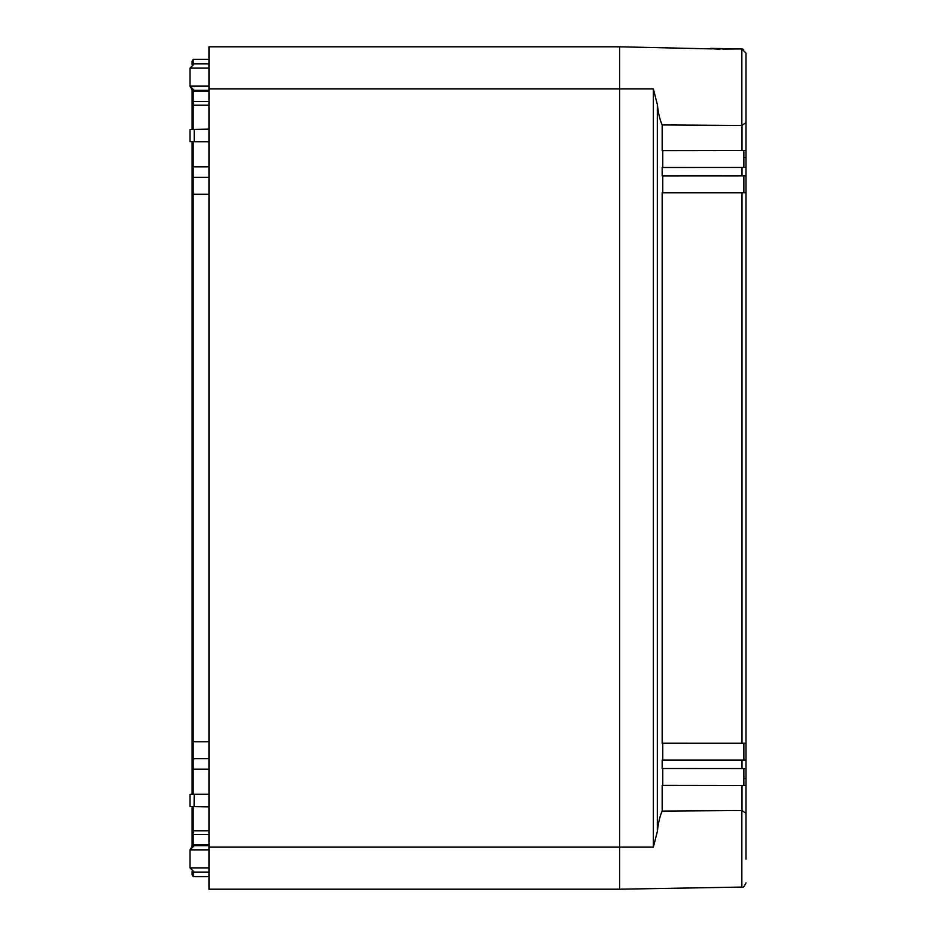 <?xml version="1.0" encoding="UTF-8"?>
<svg xmlns="http://www.w3.org/2000/svg" width="936" height="936" viewBox="0 0 936 936"><rect width="100%" height="100%" fill="white"/><g stroke="black" fill="none" stroke-linecap="round" stroke-linejoin="round"><path stroke-width="1.4" d="M193.108 794.29L190.008 794.336L190.02 806.469L190.008 794.336L190.008 806.469L190.008 794.336L191.178 794.325M742.002 785.362L742.002 810.529L745.992 813.384L745.992 785.468L662.173 785.362L662.173 811.079L741.85 810.529L741.85 887.071L619.632 889.2L619.632 847.08L619.632 889.2L208.962 889.2L208.962 46.8L619.632 46.8L619.632 88.92L619.632 46.8L711.945 48.894M194.068 806.539L194.22 794.266L208.962 794.266M662.173 811.079C659.95 815.853 658.336 822.639 657.341 831.472L653.351 847.08L619.632 847.08L619.632 88.92L619.632 847.08L208.962 847.08M208.962 806.551L190.008 806.469M208.962 872.095L194.22 872.095L190.008 867.883L190.008 849.865L194.22 845.653L208.962 845.653M191.213 794.313L190.008 794.336L192.114 794.301L192.114 179.139L193.167 177.325L192.114 179.139L192.114 141.699L190.008 141.664L191.213 141.687M190.008 849.818L192.114 846.214L192.114 806.516M190.008 129.531L190.008 141.664L190.008 129.531L190.008 141.664L190.008 129.531L194.22 129.449L194.22 141.734L208.962 141.734M190.008 86.182L192.114 89.786L192.114 103.323L193.167 101.509L192.114 103.323L192.114 129.484M194.068 129.46L208.962 129.449M191.178 141.675L193.108 141.71M208.962 90.347L194.22 90.347L190.008 86.135L190.008 68.117L194.22 63.905L208.962 63.905M208.962 59.389L193.167 59.389L192.114 61.203L193.167 59.389L193.167 64.046M208.962 91.026L193.167 91.026L193.167 90.207M192.114 91.026L193.167 91.026L193.167 101.509L208.962 101.509M208.962 105.218L193.167 105.218L193.167 101.509M192.114 106.505L193.167 105.218L193.167 129.472M208.962 166.842L193.167 166.842L193.167 141.71M192.114 166.842L193.167 166.842L193.167 177.325L208.962 177.325M193.167 794.29L193.167 758.675L208.962 758.675L193.167 758.675L193.167 177.325M193.167 845.793L193.167 834.491L208.962 834.491L193.167 834.491L193.167 806.528M193.167 876.611L192.114 874.797L193.167 876.611L208.962 876.611L193.167 876.611L193.167 871.954M192.114 64.467L192.114 61.203M192.114 874.797L192.114 871.533M193.167 834.491L192.114 832.677L193.167 834.491M193.167 758.675L192.114 756.861L193.167 758.675M192.114 827.787L192.114 829.495L192.114 827.787M724.09 48.625L717.467 49.14L710.611 48.391L741.85 48.929L722.732 49.093M741.85 48.929L745.992 53.141L745.992 150.532L662.173 150.637L662.173 124.921L741.85 125.471L741.85 48.929L743.746 49.421M745.992 813.384L745.992 849.069M208.962 88.92L653.351 88.92L657.341 104.528C658.347 113.385 659.95 120.182 662.173 124.921M745.992 122.616L741.85 125.471M745.992 76.916L745.992 86.931M662.77 785.362L662.77 768.514M742.002 760.09L662.173 760.09L662.173 768.514L745.992 768.561L745.992 760.126L742.002 760.09L742.002 768.514M662.77 760.09L662.77 743.242M742.002 192.757L662.173 192.757L662.173 743.242L745.992 743.266L745.992 175.488L745.992 192.734L742.002 192.757L742.002 743.242M662.77 192.757L662.77 175.909M745.992 167.439L662.173 167.486L662.173 175.909L745.992 175.874L745.992 98.842M662.77 167.486L662.77 150.637M745.992 847.08L745.992 844.939L745.992 847.08M745.992 86.779L745.992 91.061M743.886 167.486L743.886 150.637M743.886 192.757L743.886 175.909M745.992 772.422L745.992 859.084M743.886 760.09L743.886 743.242M743.886 785.362L743.886 768.514M745.992 163.578L745.992 157.622L743.886 157.622M745.992 760.512L745.992 743.266M743.886 778.378L745.992 778.378L745.992 768.561M208.962 849.865L190.008 849.865M208.962 867.883L190.008 867.883M208.962 86.135L190.008 86.135M208.962 68.117L190.008 68.117M208.962 129.133L192.886 129.472M208.962 194.22L192.114 194.22M208.962 741.78L192.114 741.78M208.962 769.158L192.114 769.158M208.962 806.867L192.886 806.528M208.962 830.782L193.167 830.782L192.114 829.495M208.962 844.974L192.114 844.974M653.351 847.08L653.351 88.92M657.341 831.472L657.341 104.528M742.002 125.471L742.002 150.637M742.002 167.486L742.002 175.909M741.85 887.071C742.763 888.17 744.143 886.766 745.992 882.859C744.225 886.72 742.845 888.124 741.85 887.071M722.803 49.035L723.668 48.66C718.579 49.21 714.355 49.14 711.009 48.426L711.395 48.555M723.692 48.649L722.276 48.847M719.913 49.058L717.339 49.105M714.765 48.965L712.413 48.672"/></g></svg>
